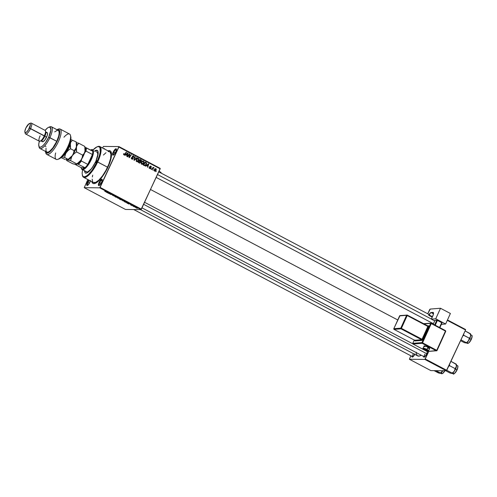 <?xml version="1.0" encoding="UTF-8"?>
<svg xmlns="http://www.w3.org/2000/svg" width="497" height="497" viewBox="0 0 497 497"><rect width="100%" height="100%" fill="white"/><g stroke="black" fill="none" stroke-linecap="round" stroke-linejoin="round"><path stroke-width="0.75" d="M113.888 152.188A3.069 0.951 -62.2 0 0 113.596 154.946A3.069 0.951 117.8 0 1 113.509 154.915A3.069 0.951 117.8 0 1 113.888 152.188L115.254 152.914L113.888 152.188A3.069 0.951 117.8 0 1 116.373 149.485A3.069 0.951 117.8 0 1 116.447 149.541A3.069 0.951 -62.2 0 0 113.888 152.188L113.279 151.964L113.888 152.188M115.739 151.989A3.578 1.106 117.8 0 1 113.248 155.139A3.578 1.106 117.8 0 1 113.279 151.964L112.583 154.635L113.018 155.182L113.95 154.648L116.012 151.361L116.217 148.833L115.074 149.299L113.279 151.964A3.578 1.106 117.8 0 1 116.41 149.15A3.578 1.106 117.8 0 1 115.739 151.989M99.698 182.623A3.069 0.951 -62.2 0 0 99.406 185.375A3.069 0.951 117.8 0 1 99.319 185.344A3.069 0.951 117.8 0 1 99.698 182.623L101.065 183.343L99.698 182.623A3.069 0.951 117.8 0 1 102.183 179.92A3.069 0.951 117.8 0 1 102.258 179.97A3.069 0.951 -62.2 0 0 99.698 182.623L99.089 182.393L99.698 182.623M101.55 182.418A3.578 1.106 117.8 0 1 99.058 185.567A3.578 1.106 117.8 0 1 99.089 182.393L98.394 185.064L98.828 185.611L99.76 185.077L101.823 181.79L102.028 179.262L100.885 179.728L99.089 182.393A3.578 1.106 117.8 0 1 102.22 179.579A3.578 1.106 117.8 0 1 101.55 182.418M88.025 182.505A3.069 0.951 -62.2 0 0 87.739 185.257A3.069 0.951 117.8 0 1 87.652 185.226A3.069 0.951 117.8 0 1 88.025 182.505L89.398 183.225L88.025 182.505A3.069 0.951 117.8 0 1 89.417 180.368A3.069 0.951 -62.2 0 0 88.025 182.505L87.422 182.275L88.025 182.505M90.411 180.896A3.578 1.106 117.8 0 1 89.882 182.3A3.578 1.106 117.8 0 1 87.391 185.449A3.578 1.106 117.8 0 1 87.422 182.275L86.726 184.946L86.944 185.431L87.739 185.257L89.218 183.523L90.504 180.517M413.187 354.094A3.069 0.951 -62.2 0 0 412.895 356.846A3.069 0.951 117.8 0 1 412.808 356.815A3.069 0.951 117.8 0 1 413.187 354.094M411.883 356.138L412.106 357.02L412.901 356.846L415.038 353.889A3.578 1.106 117.8 0 1 412.547 357.039A3.578 1.106 117.8 0 1 411.876 356.324M424.854 354.212A3.069 0.951 -62.2 0 0 424.568 356.964A3.069 0.951 117.8 0 1 424.475 356.933A3.069 0.951 117.8 0 1 424.854 354.212M423.55 356.256L423.773 357.138L424.568 356.964L426.712 354.007A3.578 1.106 117.8 0 1 424.221 357.157A3.578 1.106 117.8 0 1 423.543 356.442M94.865 182.66A16.879 5.225 -62.2 0 0 96.083 182.921A16.879 5.225 117.8 0 1 94.995 182.734L94.852 182.66M108.042 150.877A18.414 5.697 117.8 0 1 111.347 152.598A18.414 5.697 117.8 0 1 107.911 167.197A18.414 5.697 117.8 0 1 95.095 183.393A18.414 5.697 117.8 0 1 91.808 181.635L92.802 183.3L93.89 183.629L95.269 183.325L97.779 181.709L102.568 176.348L107.122 168.812L110.371 160.873L111.496 155.511L111.496 153.449L110.781 151.361L109.856 150.715L107.892 150.939M150.541 189.512L397.743 319.962L150.541 189.512M125.524 209.461L84.235 187.673L99.698 187.829L140.986 209.622L125.524 209.461L140.986 209.622L160.183 168.837L118.895 147.044L100.09 187.375L141.378 209.162L140.986 209.622L99.698 187.829L84.235 187.673L87.845 179.541L84.235 187.673L125.524 209.461M132.214 205.808L131.898 205.64L132.214 205.808M134.32 206.92L134.01 206.758L134.32 206.92M124.896 201.583L122.287 200.353L125.051 201.54M126.996 203.056L128.853 204.037L129.667 203.832L126.66 202.875L128.853 204.037L129.667 203.832L129.288 203.627L126.996 203.056M120.554 199.657L122.467 200.092L121.088 199.303L119.348 199.017L122.392 200.142L121.088 199.303L119.348 199.017L120.554 199.657M115.49 196.986L118.037 197.688L115.515 196.905L116.174 196.706L115.857 196.545L115.093 196.775L115.49 196.986L116.174 196.706L115.857 196.545L115.093 196.775L115.49 196.986L118.037 197.688L115.515 196.905L115.658 196.601L115.49 196.986M104.743 191.183L107.445 192.103L105.091 191.5M108.874 193.488L112.229 194.625L110.446 194.228L110.303 193.606L108.557 193.327L110.334 193.724L110.489 194.346L112.229 194.625L110.446 194.228L110.303 193.606L108.874 193.488M106.389 192.184L108.247 193.159L109.06 192.954L106.054 192.004L108.247 193.159L109.06 192.954L106.389 192.184M112.515 195.209L115.068 196.284L112.39 195.234M119.889 198.943L117.28 197.713L120.05 198.899M130.388 204.696L132.382 205.46L130.829 205.087M125.244 202.13L127.536 202.851L126.089 201.944L124.349 201.658L127.387 202.888L126.089 201.944L124.349 201.658L125.244 202.13M135.718 207.665L137.334 208.1L135.327 207.274M133.115 206.286L135.004 206.827L133.115 206.286M137.215 208.448L136.905 208.286L137.215 208.448M141.72 164.283L143.9 163.109L142.54 164.37L141.204 163.687L141.769 161.649L143.254 161.028L144.043 161.749L143.9 163.109L143.527 161.134L142.403 161.146L141.328 162.351L141.72 164.283L142.223 164.408M146.627 165.731L145.509 166.234L148.404 163.762L148.789 163.967L147.702 167.39L147.696 166.296L146.627 165.731L147.696 166.296L147.702 167.39L148.789 163.967L148.404 163.762L145.509 166.234L146.627 165.731M123.939 154.902L125.095 154.393L124.654 154.387L125.095 154.393L126.567 152.237L126.244 152.07L124.828 154.151L123.585 154.53L124.132 154.536L123.61 153.977L124.151 153.716L123.815 153.592L123.939 154.902L123.542 154.306L123.772 153.654L124.449 154.555L126.244 152.07L126.567 152.237L124.262 154.989M132.829 155.859L133.637 155.915L132.401 156.325L132.935 158.512L131.432 158.723L132.078 158.729L131.276 158.152L131.786 157.636L131.401 157.636L131.786 157.636L131.456 157.512L131.879 159.09L133.264 158.649L132.668 159.189L131.519 158.823L131.301 157.953L131.786 157.636L131.786 158.5L132.78 158.717L132.326 156.543L132.761 155.896L133.469 155.841L134.19 156.915L134.047 157.381L133.563 156.356L132.749 156.418L133.264 158.649L132.724 156.468L133.451 156.288L134.084 157.313L133.637 155.915L133.159 155.785M137.153 157.822L134.345 160.338L133.941 160.127L134.979 156.679L135.296 156.841L134.407 159.804L136.818 157.648L137.153 157.822L136.818 157.648L134.407 159.804L135.296 156.841L134.979 156.679L133.941 160.127L134.345 160.338L137.153 157.822L136.619 157.816L137.153 157.822M136.712 161.643L138.893 160.469L137.539 161.73L136.203 161.047L136.768 159.009L138.247 158.388L139.042 159.108L138.893 160.469L138.52 158.493L137.402 158.506L136.327 159.711L136.712 161.643L137.222 161.767M156.356 171.384L155.76 171.639L156.356 171.384M139.409 163.01L140.738 162.469L139.787 163.115L138.203 162.376L140.204 159.438L141.558 160.568L140.663 161.624L140.738 162.469L140.663 161.624L141.446 161.059L141.372 160.115L140.204 159.438L138.203 162.376L139.8 163.115M126.021 154.859L124.902 155.356L127.797 152.89L128.183 153.088L127.102 156.518L126.785 156.35L127.089 155.424L126.021 154.859L127.089 155.424L126.785 156.35L127.102 156.518L128.183 153.088L127.797 152.89L124.902 155.356L126.021 154.859M128.959 155.058L127.729 156.847L127.412 156.679L129.419 153.741L129.748 153.915L129.344 157.095L131.028 154.592L131.351 154.76L129.344 157.698L129.015 157.524L129.413 154.35L128.959 155.058L129.413 154.35L129.245 155.35L129.599 155.344L129.419 153.741L127.412 156.679L127.729 156.847L128.959 155.058L128.524 155.052L128.959 155.058M149.684 168.483L150.734 168.197L150.311 168.197L150.777 167.694L149.982 166.594L150.839 166.452L151.374 167.247L150.989 166.166L150.305 166.16L150.989 166.166L150.026 166.483L150.411 168.061L149.336 168.197L149.833 168.203L149.324 167.259L149.684 168.483L149.262 168.067L149.324 167.259L149.771 168.166L150.367 168.135L149.976 166.607L150.79 166.085L151.43 167.098L150.398 166.532L150.796 168.017L150.417 168.533L149.684 168.483L150.106 168.607M144.615 165.663L146.398 164.339L146 164.333L146.398 164.339L146.323 162.718L145.621 162.712L146.323 162.718L145.031 162.345L145.963 162.469L145.211 162.078L143.204 165.016L144.615 165.663L143.204 165.016L145.211 162.078L146.398 162.792L146.596 163.718L145.894 165.085L144.745 165.675M155.94 168.775L155.176 168.738L155.94 168.775L154.256 169.738L154.567 171.061L156.213 170.136L155.816 170.129L156.213 170.136L155.549 170.962L154.685 171.117L154.138 170.098L154.934 168.881L156.095 168.881L156.288 169.955L155.536 168.669M153.461 169.856L152.865 170.111L153.461 169.856M153.877 167.688L152.697 167.936L153.126 167.943L153.43 167.501L153.113 167.334L151.653 169.471L151.97 169.639L152.567 168.794L152.119 168.787L152.567 168.794L151.97 169.639L151.653 169.471L153.113 167.334L153.43 167.501L153.126 167.943L154.051 167.887L152.567 168.794L153.753 168.185L153.735 167.651M151.349 168.744L150.753 168.999L151.349 168.744M103.463 146.429L118.932 146.584L160.22 168.377L141.378 209.162L100.09 187.375L99.698 187.829L118.932 146.584L118.895 147.044L160.183 168.837L160.22 168.377L118.932 146.584L103.463 146.429L102.562 147.988L103.463 146.429M110.601 152.809L110.75 152.883A16.879 5.225 117.8 0 1 111.514 153.679A16.879 5.225 -62.2 0 0 110.607 152.821M430.899 370.613L409.391 359.263L424.854 359.424L446.362 370.768L430.899 370.613L446.362 370.768L446.753 370.315L465.559 329.983L447.294 320.348L465.559 329.983L446.362 370.768L424.854 359.424L409.391 359.263L410.839 355.777L409.391 359.263L430.899 370.613M441.386 324.348L439.845 327.653L441.386 324.348M428.749 351.46L425.246 358.964L446.753 370.315L425.246 358.964L424.854 359.424L428.749 351.46M447.468 319.956L465.596 329.523L465.559 329.983L465.596 329.523L447.468 319.956M427.414 351.565L427.414 351.565A3.578 1.106 117.8 0 1 426.712 354.007L427.408 351.336M416.225 352.137L416.43 354.044L417.474 355.79L419.313 356.057L421.22 355.218A19.433 6.014 -62.2 0 1 417.673 355.908L140.452 209.616M104.768 149.193L104.55 148.709L103.755 148.889M88.839 180.007L87.422 182.275A3.578 1.106 117.8 0 1 88.808 180.051M103.991 148.74A3.578 1.106 117.8 0 1 104.743 149.032A3.578 1.106 117.8 0 1 104.761 149.15M112.962 153.312L112.577 153.269M140.024 159.705L141.372 160.115L140.024 159.705M141.036 161.059L141.446 161.059L141.036 161.059M140.744 161.053L139.961 161.618M140.204 161.618L140.663 161.624L140.204 161.618M139.247 162.674L138.328 162.196L139.427 161.208L140.092 161.556L140.427 162.295L139.458 163.035M139.284 163.091L139.93 162.643M140.086 161.612L140.608 161.276M138.638 162.5L139.34 162.507L138.638 162.5M139.968 161.27L139.166 160.96L140.042 161.258L140.421 160.904M139.471 161.121L140.744 161.264L139.235 160.86L140.291 159.947L139.862 159.941L140.825 160.227L141.123 160.91L140.042 161.258M139.918 162.687L140.489 161.947L139.427 161.208L138.998 161.202L139.427 161.208L138.75 162.196L139.657 162.656M140.744 161.264L141.167 160.537L140.291 159.947L139.663 160.86L140.173 161.134M137.644 158.413L138.52 158.493L137.402 158.506M138.52 158.493L137.818 158.487L138.185 158.804M138.216 158.847L137.545 158.381M136.923 158.835L137.632 158.854L136.83 158.878M137.532 158.885L136.632 159.891L137.532 158.885L136.886 158.878L138.334 158.866L138.595 160.27L136.308 161.27L136.917 161.283L136.632 159.891L136.253 159.885L136.632 159.891L136.551 160.848L137.166 161.357L138.595 160.27L138.613 159.121L137.532 158.885L138.334 158.866M136.346 161.326L136.911 161.276M134.929 156.841L135.296 156.841L134.929 156.841M134.308 158.903L134.693 158.91L134.308 158.903M134.041 159.798L134.407 159.804L134.041 159.798M132.935 158.512L132.065 158.717M131.376 158.717L132.233 158.506M133.637 155.915L132.935 155.909L133.314 156.226M132.724 156.468L133.451 156.288M132.308 156.816L132.705 156.816L132.308 156.816M132.556 157.431L133.09 157.437L132.556 157.431M131.879 159.09L132.382 159.233M133.389 156.35L132.767 155.834M132.438 158.829L131.432 158.748M123.604 154.573L124.132 154.536M127.567 153.082L128.183 153.088L127.567 153.082M125.772 154.623L127.22 155.021L125.772 154.623M126.368 154.573L127.226 153.84L126.692 153.834L127.785 153.318L127.3 153.312L127.785 153.318L127.22 155.021L125.834 154.567L127.22 155.021L127.785 153.318L126.368 154.573M129.301 153.915L129.748 153.915L129.301 153.915M129.475 156.381L129.599 155.344L129.251 155.337L129.015 157.524L129.344 157.698L131.351 154.76L131.028 154.592L129.344 157.095L129.475 156.381L129.133 156.375L129.475 156.381M130.916 154.753L131.351 154.76L130.916 154.753M129.009 154.343L129.413 154.35L129.009 154.343M150.411 168.061L149.833 168.203M149.131 168.191L149.709 168.054M150.989 166.166L150.634 166.066M150.336 167.116L150.137 166.439L149.659 166.588M150.361 166.594L150.839 166.452M150.287 166.16L150.641 166.464M148.174 163.96L148.789 163.967L148.174 163.96M146.373 165.495L147.826 165.899L146.373 165.495M146.975 165.445L147.833 164.712L147.298 164.712L148.392 164.19L147.907 164.184L148.392 164.19L147.826 165.899L146.435 165.439L147.826 165.899L148.392 164.19L146.975 165.445M145.043 165.215L144.391 165.613M144.341 165.625L145.192 165.079M144.323 165.215L143.26 164.942L144.795 165.252L143.459 165.041L144.161 165.054L143.757 164.836L145.292 162.587L146.118 163.091L146.093 164.153L144.795 165.252M143.329 164.836L143.757 164.836L143.329 164.836M142.645 161.053L143.527 161.134L142.403 161.146M143.527 161.134L142.819 161.127L143.192 161.444M143.223 161.488L142.552 161.022M142.54 161.525L141.639 162.531L142.54 161.525L141.893 161.519L143.341 161.506L143.602 162.91L141.316 163.911L141.925 163.923L141.639 162.531L141.26 162.525L141.639 162.531L141.552 163.488L142.167 163.998L143.602 162.91L143.621 161.767L142.54 161.525L143.341 161.506M141.353 163.967L141.918 163.917M155.518 169.017L155.238 168.769L155.511 169.005L154.586 169.868L155.791 169.061L155.903 169.968L154.25 170.769L154.704 170.769L154.586 169.868L154.2 169.868L154.586 169.868L154.747 170.794L155.691 170.316L156.027 169.477L155.505 169.011M154.567 171.061L154.927 171.154M155.027 170.806L154.604 171.08M154.511 171.111L155.232 170.589M154.778 169.005L155.791 169.061M154.194 170.813L154.704 170.769M153.175 167.682L154.051 167.887L153.269 167.769M152.927 168.017L153.629 168.023M110.601 193.898L110.446 194.228L110.601 193.898M110.396 193.662L110.16 194.172L110.396 193.662M107.414 192.469L108.719 192.774L107.414 192.469M114.037 195.992L113.707 195.458L115.037 196.284L113.509 195.402L114.012 196.029M114.36 195.818L114.714 196.122M114.335 196.197L114.086 195.886M117.671 197.868L119.591 198.781L117.64 197.738M120.659 199.347L122.069 199.98L120.659 199.347M119.87 199.216L121.492 199.949L119.87 199.216M121.119 199.664L121.56 199.813M121.734 199.719L122.088 199.974M132.382 205.565L131.941 205.193M128.015 203.348L129.326 203.646L128.015 203.348M127.387 202.888L127.207 202.54M124.871 201.863L126.232 202.018L127.083 202.72L124.871 201.863M122.672 200.508L124.598 201.422L122.647 200.378M137.247 208.187L136.886 207.802M135.656 207.442L136.93 208.019L135.638 207.317M145.745 162.83L145.292 162.587L143.757 164.836L144.813 165.252L145.646 164.818L146.255 163.619L145.745 162.83M119.243 198.396L119.591 198.781M118.031 198.26L117.572 197.887M124.25 201.037L124.598 201.422M123.032 200.9L122.579 200.527M96.002 161.73L96.698 162.097L96.002 161.73L96.977 160.587L96.884 161.742A1.28 0.398 117.8 0 1 95.846 162.867A1.28 0.398 117.8 0 1 96.002 161.73A1.28 0.398 117.8 0 1 97.039 160.606A1.28 0.398 117.8 0 1 96.884 161.742L95.909 162.879L96.002 161.73M94.511 151.082L96.604 150.224L97.878 151.113L98.145 152.181L97.362 157.338L95.654 161.73A12.785 3.957 117.8 0 1 85.291 172.987L85.72 173.217M83.577 177.286L93.467 182.511A17.389 5.38 -62.2 0 0 107.557 167.191L97.667 161.972A17.389 5.38 -62.2 0 0 97.816 146.553L97.207 146.777A16.879 5.225 117.8 0 1 97.058 161.742L107.557 167.191A17.389 5.38 -62.2 0 0 109.694 151.753L99.804 146.534A17.389 5.38 117.8 0 1 97.667 161.972A17.389 5.38 117.8 0 1 83.577 177.286A17.389 5.38 117.8 0 1 82.396 175.304A17.389 5.38 -62.2 0 0 82.465 175.634A17.389 5.38 -62.2 0 0 97.667 161.972L97.058 161.742L99.313 155.952L100.214 152.132L99.996 147.733L98.847 146.64L97.045 146.839L93.032 149.957M93.001 149.988A16.879 5.225 117.8 0 1 97.207 146.777M97.499 146.677A17.389 5.38 117.8 0 1 99.804 146.534M91.032 149.839A11.251 3.479 117.8 0 1 92.088 149.56A11.251 3.479 117.8 0 1 92.641 149.69A11.251 3.479 117.8 0 1 90.87 160.475A11.251 3.479 117.8 0 1 82.688 169.719A11.251 3.479 -62.2 0 0 91.255 159.68A11.251 3.479 -62.2 0 0 92.088 149.56L91.448 149.79A10.741 3.324 117.8 0 1 92.703 151.181A10.741 3.324 117.8 0 1 92.436 154.486A10.741 3.324 117.8 0 1 87.807 164.401A10.741 3.324 117.8 0 1 85.012 167.682A10.741 3.324 117.8 0 1 82.471 169.036L82.688 169.719L86.987 171.993L87.832 171.807L91.1 169.067L93.467 165.793A11.251 3.479 117.8 0 1 86.441 171.863M96.946 151.964L96.94 151.958A11.251 3.479 117.8 0 1 95.902 161.183L97.747 154.809L97.511 152.61L96.393 151.827M82.564 169.819L82.129 173.335L82.527 175.634L83.21 176.503L84.204 176.808L86.192 176.174L88.615 174.292L92.162 170.136L97.058 161.742A16.879 5.225 117.8 0 1 82.309 175.006L82.465 175.634M94.716 150.945A12.785 3.957 117.8 0 1 97.226 150.374A12.785 3.957 117.8 0 1 95.654 161.73L91.945 168.085L88.006 172.285L85.919 173.142L85.161 172.913L84.347 170.757M93.287 182.399L95.623 182.424L98.86 180.119L102.512 175.839L106.023 170.229L108.862 164.147L110.589 158.524L110.943 154.207L109.874 151.858M109.396 151.628L108.228 151.616M106.01 152.709L103.407 155.045M92.703 175.168L92.355 176.969M92.175 179.137L92.585 181.504M97.033 150.454L94.946 151.305M84.776 170.98L85.074 172.478M81.353 168.179A11.251 3.479 117.8 0 0 82.135 169.589A11.251 3.479 117.8 0 0 82.688 169.719L82.471 169.036L85.012 167.682L81.21 167.644L81.645 168.676L82.471 169.036A10.741 3.324 117.8 0 1 81.26 167.887L81.421 168.52A11.251 3.479 -62.2 0 0 82.688 169.719L86.323 171.788M97.431 150.51A12.785 3.957 -62.2 0 0 95.144 151.169M157.524 174.534L431.384 319.055L157.524 174.534M463.8 335.276L463.595 333.947L463.8 335.276L469.385 338.221L468.497 340.793L466.186 342.986L464.341 342.657L460.576 340.669L464.341 342.657L466.49 342.855L468.839 340.271L470.578 336.332L469.385 338.221L463.198 335.046L463.8 335.276L462.583 336.109L463.8 335.276M471.622 335.226A4.603 1.423 117.8 0 1 471.1 339.333L471.255 339.47A4.293 1.329 -62.2 0 0 471.995 335.891M469.74 338.619L471.1 339.333A4.603 1.423 -62.2 0 0 471.665 335.245C472.386 335.357 472.256 336.761 471.274 339.463L469.74 338.619M460.961 339.849L466.316 342.675L460.961 339.849M470.466 333.996L465.117 330.927L470.479 333.754L470.578 336.332L470.51 334.239M465.77 342.967L466.304 342.918A4.976 1.541 -62.2 0 0 468.497 340.793A4.976 1.541 -62.2 0 0 470.578 336.332L468.497 340.793L466.186 342.986M467.335 341.986L466.888 342.365M465.906 342.613L467.373 343.39A4.603 1.423 -62.2 0 0 471.1 339.333A4.603 1.423 117.8 0 1 467.416 343.408M472.001 335.904L471.827 337.991M471.572 338.718L470.876 340.221M470.454 340.942L468.683 343.017M467.472 342.066A4.293 1.329 -62.2 0 0 468.646 343.042A4.293 1.329 -62.2 0 0 471.255 339.47L471.274 339.463C469.833 342.271 468.528 343.582 467.373 343.39M470.479 333.754L470.578 336.332A4.976 1.541 -62.2 0 0 470.696 334.618L470.491 333.798M440.385 373.272A4.976 1.541 -62.2 0 0 440.441 373.253A4.976 1.541 -62.2 0 0 442.641 371.104L440.118 373.315L442.641 371.104A4.976 1.541 -62.2 0 0 442.883 370.737M445.157 369.824A4.603 1.423 117.8 0 1 441.553 373.719M441.616 372.377A4.293 1.329 -62.2 0 0 444.678 371.116M440.05 372.924L441.51 373.701A4.603 1.423 -62.2 0 0 444.666 370.756M442.982 370.582L440.46 372.986L436.062 370.663L440.46 372.986L440.118 373.315L438.484 372.967L434.086 370.644L439.913 373.278M441.479 372.296L441.025 372.675M444.598 371.253L442.827 373.328M426.824 353.758L143.639 204.317L426.824 353.758M454.662 370.613L454.308 371.222A4.976 1.541 -62.2 0 0 455.575 368.991L455.196 368.656L454.308 371.222L452.127 373.104L446.766 370.277L452.127 373.104L451.997 373.415L450.152 373.085L445.753 370.762L450.152 373.085L452.028 373.402L454.308 371.222L456.389 366.761L455.196 368.656L454.662 370.613M453.283 372.502A4.293 1.329 -62.2 0 0 454.457 373.471A4.293 1.329 -62.2 0 0 457.066 369.898L456.911 369.762A4.603 1.423 117.8 0 1 453.227 373.837M451.717 373.048L453.183 373.819A4.603 1.423 -62.2 0 0 456.911 369.762L455.55 369.047L456.911 369.762A4.603 1.423 -62.2 0 0 457.476 365.674C458.197 365.786 458.066 367.19 457.085 369.892L456.687 370.65M448.393 366.544L449.611 365.705L455.196 368.656L449.611 365.705L449.406 364.382L449.611 365.705L448.393 366.544M456.277 364.425L450.928 361.356L456.289 364.183L456.389 366.761L456.321 364.668M451.58 373.396L451.997 373.415M453.146 372.415L452.692 372.793M456.289 364.183L456.482 366.146L455.196 368.656L455.575 368.991A4.976 1.541 -62.2 0 0 456.389 366.761A4.976 1.541 -62.2 0 0 456.507 365.046L456.302 364.226M456.265 371.371L454.494 373.446M457.812 366.332L457.638 368.426M457.433 365.655A4.603 1.423 117.8 0 1 456.911 369.762L457.085 369.892C454.712 373.489 453.407 374.8 453.183 373.819M452.053 373.39A4.976 1.541 -62.2 0 0 452.115 373.371A4.976 1.541 -62.2 0 0 454.308 371.222L452.115 373.346M81.26 167.887A10.741 3.324 117.8 0 1 81.21 167.644L85.012 167.682L77.762 164.047L81.378 159.81L81.359 160.997A10.741 3.324 117.8 0 1 78.563 164.277A10.741 3.324 -62.2 0 0 81.359 160.997L87.807 164.401L81.359 160.997L81.378 159.81A10.226 3.162 117.8 0 1 77.762 164.047L85.012 167.682A10.741 3.324 -62.2 0 0 87.807 164.401L92.436 154.486L85.981 151.082L85.105 151.821L85.453 147.547L86.254 147.777A10.741 3.324 117.8 0 1 85.981 151.082A10.741 3.324 -62.2 0 0 86.254 147.777L92.703 151.181L85.453 147.547A10.226 3.162 117.8 0 1 85.105 151.821L84.54 153.026L85.981 151.082L92.436 154.486L87.807 164.401L90.647 159.45L92.436 154.486A10.741 3.324 -62.2 0 0 92.703 151.181L91.902 149.883L90.299 150.131M92.088 149.56A11.251 3.479 -62.2 0 0 91.355 149.703L90.74 149.926A10.741 3.324 117.8 0 1 91.448 149.79L92.088 149.56M81.21 167.644L74.991 164.358L81.21 167.644M81.378 159.81L81.943 158.599L81.378 159.81M85.453 147.547L85.086 147.547L85.453 147.547M57.826 159.351L59.05 158.903A13.295 4.113 -62.2 0 0 68.3 147.205L67.791 146.752A14.32 4.43 117.8 0 1 57.826 159.351A14.32 4.43 117.8 0 1 55.652 152.952M54.676 131.891L57.391 130.276L58.068 130.313L58.963 131.251L59.174 133.258L58.689 136.11L56.77 141.297L49.886 137.669A12.276 3.796 -62.2 0 0 49.992 126.785L48.774 127.232A11.251 3.479 117.8 0 1 48.675 137.209L56.77 141.297A12.276 3.796 -62.2 0 0 58.279 130.4L51.396 126.766A12.276 3.796 117.8 0 1 49.886 137.669A12.276 3.796 117.8 0 1 39.94 148.479A12.276 3.796 117.8 0 1 39.046 146.59M29.919 123.536A6.138 1.901 117.8 0 1 31.33 123.119A6.138 1.901 117.8 0 1 30.572 128.568A6.138 1.901 117.8 0 1 25.602 133.973A6.138 1.901 117.8 0 1 25.148 132.569L26.304 132.332L28.41 129.86L30.36 124.865L30.044 123.598L28.907 123.852L25.844 128.071A5.113 1.584 117.8 0 1 29.404 123.573A5.113 1.584 117.8 0 1 29.36 128.108L44.848 136.277A5.113 1.584 -62.2 0 0 45.799 132.227L45.482 130.966A6.138 1.901 117.8 0 1 44.339 135.83A6.138 1.901 -62.2 0 0 45.09 130.382A11.251 3.479 117.8 0 1 48.774 127.232M39.437 140.993L38.747 144.273L38.983 146.472L39.443 147.05L40.953 147.069L43.046 145.578L45.413 142.801L48.675 137.209A11.251 3.479 117.8 0 1 38.841 146.05A11.251 3.479 117.8 0 1 39.362 141.235A6.138 1.901 -62.2 0 0 44.339 135.83L30.572 128.568A6.138 1.901 -62.2 0 0 30.628 123.126L29.404 123.573M45.544 131.78A5.113 1.584 117.8 0 1 44.848 136.277L46.563 137.184A5.113 1.584 -62.2 0 0 47.196 132.649L45.475 131.736M49.333 127.095A12.276 3.796 117.8 0 1 51.396 126.766M46.724 154.374L56.192 159.369A14.32 4.43 -62.2 0 0 67.791 146.752A14.32 4.43 -62.2 0 0 69.555 134.041L60.094 129.046A14.32 4.43 117.8 0 1 57.329 143.776A14.32 4.43 117.8 0 1 46.724 154.374A14.32 4.43 117.8 0 1 45.699 152.306M57.807 129.363A14.32 4.43 117.8 0 1 60.094 129.046M45.389 151.119L45.6 152.088L46.594 153.113L49.253 152.219L52.713 148.646L56.136 143.273L58.683 137.408L59.733 132.482L59.031 129.692L58.429 129.375L56.751 129.723M39.94 148.479L46.824 152.113A12.276 3.796 -62.2 0 0 56.77 141.297L52.775 147.982L49.619 151.293L47.861 152.206L46.6 151.958L45.966 150.572L46.035 148.199M58.783 158.984L60.684 157.928L62.902 155.772L67.356 149.112L70.357 141.67L70.903 138.607L70.717 136.42M38.841 146.05L39.157 147.311A12.276 3.796 -62.2 0 0 49.886 137.669L48.675 137.209L50.868 130.071L50.172 127.288L48.663 127.275L47.675 127.841L45.09 130.382L31.33 123.119M47.246 132.68L47.563 133.37L47.252 135.433L45.084 139.732L43.053 141.67L42.158 141.397L42.052 140.396M46.109 132.929L46.948 132.587M45.041 146.037L45.929 146.503M40.698 140.788L42.419 141.695A5.113 1.584 -62.2 0 0 46.563 137.184L44.848 136.277A5.113 1.584 117.8 0 1 40.773 140.819M24.893 132.127L25.21 133.389A6.138 1.901 -62.2 0 0 30.572 128.568L29.36 128.108A5.113 1.584 117.8 0 1 24.893 132.127A5.113 1.584 117.8 0 1 25.844 128.071L24.85 131.32L25.167 132.581M40.064 141.229L41.288 140.781A5.113 1.584 -62.2 0 0 44.848 136.277L44.339 135.83A6.138 1.901 117.8 0 1 40.064 141.229A6.138 1.901 117.8 0 1 40.12 135.787M56.882 129.661A13.295 4.113 117.8 0 1 57.236 129.512A13.295 4.113 117.8 0 1 56.186 143.173A13.295 4.113 117.8 0 1 45.5 151.753A13.295 4.113 117.8 0 1 45.42 151.374M45.5 151.753L45.817 153.014A14.32 4.43 -62.2 0 0 57.329 143.776A14.32 4.43 -62.2 0 0 58.453 129.058L57.236 129.512M63.958 137.209A14.32 4.43 117.8 0 1 70.468 135.401A14.32 4.43 117.8 0 1 67.791 146.752L68.3 147.205A13.295 4.113 -62.2 0 0 70.785 136.663L70.468 135.401M84.85 146.69L84.999 151.455L84.099 153.511L82.67 155.151L76.594 151.945L76.203 149.361L76.762 145.838L78.725 143.223L84.801 146.429L84.999 151.455A9.716 3.007 -62.2 0 0 85.229 148.112L84.825 146.516M84.801 146.429L78.725 143.223L76.134 142.589L78.725 143.223L77.296 144.863L76.395 146.919A9.716 3.007 117.8 0 1 72.338 155.623L74.233 153.573L76.594 151.945L82.67 155.151L82.129 157.742L80.936 160.164L76.426 164.445L72.823 163.799L66.753 160.599L72.823 163.799L76.016 164.488L78.228 163.339L80.936 160.164L79.042 162.215L76.681 163.842L70.605 160.637L76.681 163.842L76.426 164.445L75.612 164.408M66.753 160.599L66.772 160.127L67.412 159.947L70.605 160.637L71.146 158.052L72.338 155.623A9.716 3.007 117.8 0 1 67.934 159.866A9.716 3.007 -62.2 0 0 68.052 159.823A9.716 3.007 -62.2 0 0 72.338 155.623L74.233 153.573L76.594 151.945L76.395 146.919L75.494 148.976L74.065 150.616L73.525 153.2L72.338 155.623A9.716 3.007 -62.2 0 0 76.395 146.919A9.716 3.007 -62.2 0 0 76.625 143.571L76.227 141.98M71.649 156.803L72.338 155.623L67.412 159.947L70.605 160.637L71.649 156.803M66.704 160.332L67.412 159.947A9.716 3.007 117.8 0 1 66.318 158.91M76.432 143.074L76.432 143.074A9.716 3.007 117.8 0 1 76.395 146.919L75.494 148.976L74.065 150.616L70.574 148.771L70.183 146.18L70.481 140.03M76.532 164.408A9.716 3.007 -62.2 0 0 76.656 164.364A9.716 3.007 -62.2 0 0 80.936 160.164A9.716 3.007 -62.2 0 0 84.999 151.455L84.099 153.511L82.67 155.151L82.129 157.742L80.936 160.164L84.353 153.561L85.31 149.647L85.105 147.752M76.246 142.148L76.395 146.919L76.196 141.887L70.804 139.539L76.196 141.887M65.194 159.537L61.081 157.605L65.194 159.537M66.822 159.897L66.07 159.754L66.822 159.897M61.864 156.704L64.262 154.996L68.207 150.398L70.574 148.771L74.065 150.616L73.525 153.2L72.338 155.623L67.412 159.947M70.63 140.508A9.716 3.007 117.8 0 1 70.375 143.739L70.574 148.771L68.207 150.398L66.312 152.449L65.126 154.871L64.585 157.456L68.077 159.301L64.585 157.456L61.392 156.772L64.585 157.456L65.623 153.629L68.791 148.1L70.375 143.739A9.716 3.007 117.8 0 1 66.312 152.449A9.716 3.007 117.8 0 1 62.137 156.605M71.941 140.819L71.276 141.682L71.941 140.819M70.742 142.658L70.375 143.739L70.742 142.658M424.662 350.025L424.718 350.05A2.56 0.466 24.4 0 1 423.481 348.844A2.56 0.466 24.4 0 1 426.544 349.907L426.935 349.434A3.069 0.559 -155.6 0 0 423.065 348.223M427.923 348.254L429.681 348.459L427.973 347.142A3.069 0.559 -155.6 0 0 424.078 345.968L423.04 348.254A3.069 0.559 24.4 0 1 426.935 349.434L427.973 347.142L424.556 345.881L424.121 346.148L424.873 346.788M430.644 323.373L431.259 323.59L431.284 323.143L430.644 323.373A0.509 0.478 -94.5 0 1 431.284 323.143L430.644 323.373L421.934 342.613L422.549 342.824L422.158 343.297L436.354 350.789A0.509 0.478 85.5 0 0 436.987 350.559A0.509 0.478 -94.5 0 1 436.354 350.789L436.745 350.317L422.549 342.824L421.934 342.613L422.158 343.297A0.509 0.478 -94.5 0 1 421.934 342.613L412.777 343.334A0.509 0.478 85.5 0 0 413.001 344.017L422.158 343.297L436.354 350.789L427.196 351.509L413.001 344.017L422.158 343.297L431.259 323.59L445.455 331.077L436.745 350.317L422.549 342.824L431.259 323.59L430.644 323.373L423.947 323.901L430.644 323.373L421.934 342.613L412.777 343.334L414.262 340.054L412.758 343.39M414.833 340.42L414.914 340.954L422.257 340.122L428.538 326.461L428.576 325.765L427.594 325.827L428.507 325.752A0.509 0.478 -94.5 0 1 428.122 326.032L428.122 326.032A0.509 0.478 85.5 0 0 428.507 325.752A1.025 0.317 117.8 0 1 428.464 326.641L427.849 326.43L422.04 339.252L401.396 328.355L407.205 315.533L427.849 326.43L427.905 325.989L407.279 315.117M445.629 324.019L441.311 324.355L445.629 324.019L450.4 313.483L440.51 308.264L435.739 318.794L445.629 324.019L435.739 318.794L431.34 319.142L435.739 318.794L440.51 308.264L430.247 309.066L440.51 308.264L450.4 313.483L445.629 324.019M158.773 171.863L428.631 314.272A3.069 0.951 117.8 0 1 428.836 315.154L429.017 314.905A2.56 0.789 117.8 0 1 430.974 312.545L433.477 313.868L430.974 312.545L432.986 312.389A4.094 1.267 117.8 0 1 433.235 312.433A4.094 1.267 117.8 0 1 432.794 315.937L431.34 319.142L434.707 320.919L431.34 319.142L433.316 314.545L433.421 312.619L430.775 312.601L428.812 315.365L428.65 314.278M441.982 322.87L437.435 320.36L434.993 320.292L436.82 320.149L434.664 324.914L436.82 320.149L441.734 322.628L439.534 327.486L441.734 322.628L441.982 322.87L439.826 327.641L441.982 322.87M427.749 313.806L430.247 309.066A1.025 0.317 117.8 0 0 429.47 310.016L427.749 313.806M428.812 315.365L432.235 317.173L428.812 315.365M429.017 314.905L432.44 316.713L429.017 314.905M432.986 312.389L433.415 312.613L432.986 312.389M435.235 325.218L437.435 320.36L435.235 325.218M433.235 324.162L434.993 320.292L433.235 324.162M414.635 340.246L394.046 329.381L401.004 328.828L421.649 339.724L414.691 340.271L394.046 329.381L393.823 328.691L400.781 328.144L406.589 315.322L399.631 315.868L393.823 328.691L399.607 315.918M429.669 348.496A3.069 0.559 -155.6 0 0 427.973 347.142L426.935 349.434A3.069 0.559 24.4 0 1 428.631 350.789L429.669 348.496M428.613 350.82A3.069 0.559 -155.6 0 0 426.935 349.434L426.544 349.907L423.345 348.882L426.501 350.832L427.967 351L426.544 349.907A2.56 0.466 24.4 0 1 427.78 351.112A2.56 0.466 24.4 0 1 424.718 350.05L424.68 350.043C427.321 351.273 428.638 351.522 428.631 350.789M393.786 328.71L394.046 329.381L393.786 328.71L400.017 315.583A0.509 0.478 85.5 0 0 399.631 315.868L406.589 315.322L400.781 328.144L393.823 328.691L394.046 329.381L401.004 328.828A0.509 0.478 -94.5 0 1 400.781 328.144L401.396 328.355L407.205 315.533L406.589 315.322A0.509 0.478 -94.5 0 1 407.229 315.086L406.589 315.322L407.205 315.533L407.229 315.086L406.589 315.322M393.823 328.691A0.509 0.478 85.5 0 0 394.046 329.381M394.015 329.374L414.691 340.271A0.509 0.478 -94.5 0 1 414.914 340.954A1.025 0.317 117.8 0 1 414.84 340.395M401.004 328.828L401.396 328.355L400.781 328.144L401.004 328.828L421.649 339.724A0.509 0.478 -94.5 0 1 421.872 340.408L414.914 340.954A0.509 0.478 85.5 0 0 414.691 340.271L421.649 339.724L422.04 339.252L401.396 328.355L401.004 328.828M407.205 315.533L407.26 315.092L407.205 315.533L427.849 326.43L427.874 325.982M421.649 339.724L422.04 339.252L422.655 339.463A1.025 0.317 117.8 0 1 421.872 340.408A0.509 0.478 85.5 0 0 421.649 339.724M427.923 326.007A0.509 0.478 85.5 0 0 428.128 326.032L407.26 315.092L400.017 315.583M422.655 339.463L422.04 339.252L427.849 326.43L428.464 326.641L422.655 339.463M412.945 343.986L413.001 344.017A0.509 0.478 -94.5 0 1 412.777 343.334L414.262 340.054M427.14 351.478L412.97 344.011L412.74 343.352M427.83 351.28L427.196 351.509A0.509 0.478 85.5 0 0 427.439 351.559L437.025 350.54L427.196 351.509L427.215 351.068M431.259 323.59L431.315 323.149L431.259 323.59L445.455 331.077L436.745 350.317L437.025 350.54L445.734 331.306L445.511 330.642L431.334 323.174M437.012 350.503L445.734 331.306L445.511 330.642L431.315 323.149L423.531 323.684M445.697 331.319L445.474 330.635M160.904 173.099L160.985 172.347M160.941 173.006A1.025 0.317 -62.2 0 0 160.966 172.335A1.025 0.317 -62.2 0 0 160.929 172.322L159.021 171.322M140.639 161.283L139.937 161.27M137.986 158.773L137.284 158.767M133.14 156.195L132.438 156.188M150.082 168.272L149.38 168.266M150.672 166.402L149.97 166.396M142.993 161.413L142.291 161.407M97.654 150.603L97.226 150.374M156.176 177.429L433.427 323.74M470.205 334.475L471.665 335.245M133.736 209.548L412.883 356.858M441.51 373.701L442.721 373.458L444.908 370.756M424.475 356.933L141.987 207.858M412.765 343.812L144.584 202.291M456.016 364.904L457.476 365.674M39.362 141.235L25.602 133.973M66.561 159.854L66.722 160.506M423.04 348.254C422.549 348.559 423.096 349.155 424.68 350.043M414.66 340.265L414.858 340.526L414.995 340.054M427.439 351.559L412.97 344.011M159.028 171.316L160.966 172.335"/></g></svg>
